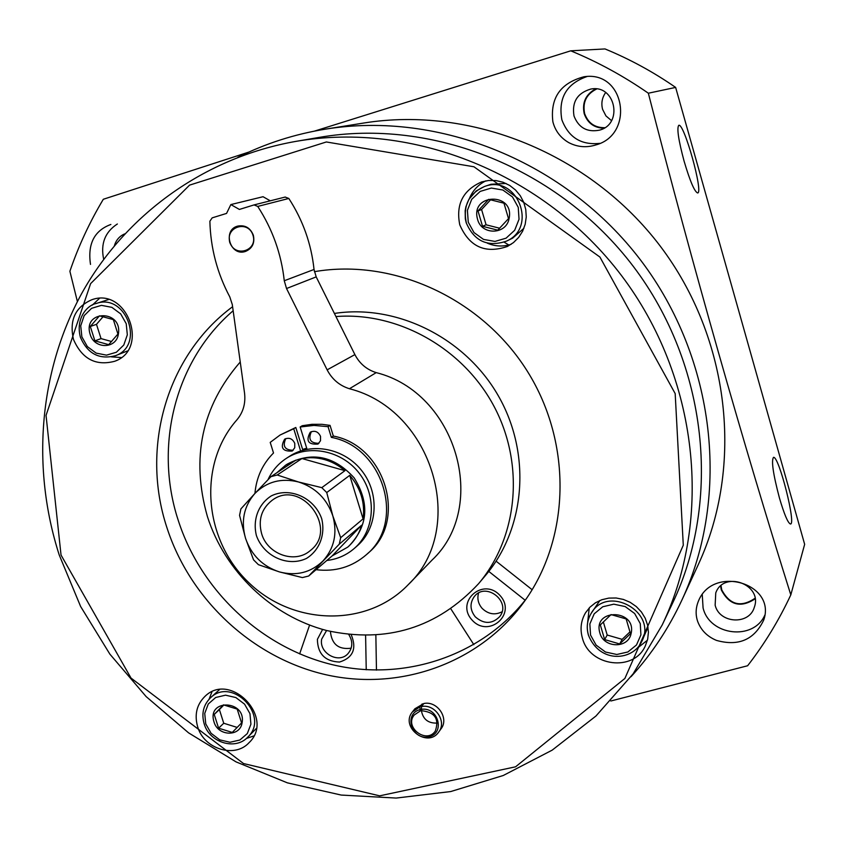 <?xml version="1.0" encoding="UTF-8"?>
<svg xmlns="http://www.w3.org/2000/svg" width="847" height="847" viewBox="0 0 847 847"><rect width="100%" height="100%" fill="white"/><g stroke="black" fill="none" stroke-linecap="round" stroke-linejoin="round"><path stroke-width="1.27" d="M237.816 157.33C265.312 143.556 294.597 134.144 325.661 129.115L363.829 123.016C471.144 105.716 590.179 153.635 660.215 246.085C730.178 338.567 744.005 466.146 698.235 564.737L682.015 599.824C668.738 628.358 651.735 653.99 631.015 676.711M325.661 129.115C439.413 110.745 566.241 161.936 640.999 260.622C715.704 359.361 730.559 495.326 682.015 599.824M421.213 709.67L420.197 710.993L419.879 706.917L412.468 711.861L414.861 708.791L423.839 703.518C437.285 700.543 449.408 718.394 441.022 728.822L438.746 731.977C447.152 721.506 434.987 703.582 421.478 706.557L423.839 703.518M600.322 624.927L611.036 614.583L626.145 618.935L630.475 633.662L619.697 643.964L604.652 639.591L600.322 624.927M631.015 633.927C627.913 648.918 603.53 648.082 599.856 632.953C592.413 607.786 637.325 609.067 631.015 633.927M214.217 714.423L223.481 704.873L237.192 709.098L241.575 722.914L232.269 732.433L218.611 728.187L214.217 714.423L219.384 709.585L223.746 723.253L237.181 727.425M242.009 723.19C239.754 737.165 217.827 736.138 214.016 721.94C206.467 698.33 246.816 700.003 242.009 723.19M90.301 326.476L99.501 315.825L113.339 319.605L117.934 334.046L108.691 344.655L94.896 340.854L90.301 326.476L96.484 324.327L101.037 338.609L111.645 341.532M118.347 334.247C116.251 349.218 94.197 349.271 90.174 334.396C82.286 309.706 122.889 309.356 118.347 334.247M477.994 210.924L488.687 199.352L503.965 203.185L508.507 218.621L497.761 230.162L482.536 226.297L477.994 210.924L481.583 209.537L486.083 224.794L499.635 228.224M509.036 218.801C506.083 234.915 481.488 235.318 477.602 219.415C469.81 193.042 515.103 192.004 509.036 218.801M790.812 594.89L804.65 544.325L675.641 87.421C653.355 71.974 629.808 59.152 605.002 48.935L570.751 50.82C597.982 62.064 623.847 76.198 648.347 93.212C692.084 263.999 743.465 444.379 790.812 594.89C778.922 620.332 764.523 643.953 747.626 665.753L610.835 700.998M570.751 50.82L314.502 131.105M248.743 152.121L103.323 199.267C89.623 222.136 78.485 246.128 69.888 271.262L77.395 301.574M110.872 224.476L110.703 224.519C94.25 230.68 87.516 243.978 90.502 264.402M568.718 142.592C577.368 147.113 586.431 147.897 595.896 144.922C635.006 134.482 625.097 70.227 583.975 76.77C560.386 83.038 550.021 98.072 552.89 121.862C555.261 130.914 560.545 137.828 568.718 142.592M716.456 640.396C738.542 646.589 754.317 639.771 763.772 619.94C776.403 583.371 713.089 564.6 698.51 600.904C695.705 607.68 695.387 614.424 697.568 621.147C700.84 630.073 707.139 636.489 716.456 640.396M684.122 161.258C678.468 140.157 676.679 128.183 678.754 125.324C683.995 122.37 703.709 193.116 697.632 192.968C694.54 191.761 690.04 181.194 684.122 161.258M779.42 497.93C773.11 473.981 771.151 460.44 773.544 457.338C778.986 455.982 796.582 525.669 790.346 523.975C787.795 522.758 784.153 514.076 779.42 497.93M675.641 87.421L648.347 93.212M296.069 141.354L319.34 137.373C432.214 117.818 558.925 168.182 633.334 266.434C707.711 364.708 721.792 500.333 672.349 603.657L662.195 624.98L633.09 673.905L595.96 716.011L552.18 750.146L503.245 775.503L450.71 791.553L396.184 798.065L341.246 795.068L287.387 782.85L236.059 761.887L188.585 732.856L146.16 696.615L109.866 654.128L80.634 606.516L59.237 555.007C31.424 468.592 38.634 372.5 81.545 293.771C124.922 215.456 203.682 157.563 296.069 141.354C412.754 121.121 544.155 173.434 621.412 275.455C698.637 377.497 713.333 518.163 662.195 624.98M61.037 555.05L46.045 415.401L90.618 283.618L189.569 185.122L326.349 141.968L473.96 166.774L599.909 257.043L675.175 393.58L683.285 545.214L624.885 678.458L515.569 766.81L379.668 795.841L243.534 763.549L131.031 678.076L61.037 555.05M73.488 339.456C69.147 320.251 75.277 306.995 91.9 299.7C127.061 286.847 149.919 349.144 114.652 361.288C95.743 366.222 82.021 358.948 73.488 339.456M197.658 726.779C194.27 714.656 196.716 704.503 205.016 696.319C230.638 670.993 275.391 718.097 249.018 742.713C234.683 758.637 203.883 748.97 197.658 726.779M582.408 638.098C579.877 629.025 580.947 620.555 585.605 612.667L589.936 607.193L595.42 602.81L601.815 599.729L608.834 598.098L616.14 597.993L623.371 599.432L630.21 602.344L636.319 606.59L641.412 611.979L645.234 618.246L647.606 625.107L648.431 632.211L647.659 639.241L645.329 645.859C633.937 672.306 589.396 666.589 582.408 638.098M459.773 224.815C455.707 204.455 462.97 190.162 481.562 181.946L488.666 180.464L495.94 180.559L503.054 182.243L509.682 185.44L515.505 189.993L520.27 195.71L523.742 202.317L525.765 209.505L526.252 216.948L525.182 224.307L522.61 231.231L518.65 237.414L513.494 242.57L507.374 246.477C485.215 253.994 469.344 246.773 459.773 224.815M314.385 271.675C393.527 258.028 481.89 298.504 527.385 371.304C573.006 444.05 570.158 539.772 522.959 603.424C478.047 664.059 399.001 691.279 325.82 674.71C252.586 657.971 190.014 599.634 166.795 527.247C140.56 447.682 166.488 355.571 232.597 306.72M526.103 599.03C480.725 656.721 403.394 681.644 332.278 664.673C261.13 647.5 200.686 590.497 178.124 520.005C153.868 445.861 175.085 360.462 233.147 310.754M334.396 313.443C396.661 303.861 465.024 337.657 498.237 395.655C531.577 453.6 525.648 528.147 485.553 575.399L478.534 583.742C437.221 627.955 386.613 643.551 326.709 630.539C271.569 616.256 224.9 571.513 207.409 516.564C190.787 458.005 201.724 406.486 240.241 361.987M335.941 316.556C398.069 311.664 463.309 348.297 494.087 406.454C524.949 464.58 517.919 537.242 478.534 583.742M504.113 242.147L508.793 244.984M599.856 143.355C581.254 145.335 568.591 137.479 561.857 119.776C558.078 98.104 566.484 83.684 587.066 76.516M574.012 116.028C571.725 102.064 577.283 93.085 590.698 89.094C615.335 83.906 623.699 124.318 599.284 130.194C587.056 132.45 578.628 127.738 574.012 116.028M603.911 128.215C594.096 127.908 587.532 123.059 584.197 113.678C581.931 102.54 585.775 94.282 595.706 88.893M604.737 127.717C594.763 127.77 588.062 123.048 584.621 113.551C582.408 102.254 586.42 94.07 596.659 88.988M611.523 120.634L605.954 115.923L602.609 109.39C601.021 103.313 602.048 97.691 605.669 92.514M764.799 615.218C753.396 640.988 709.638 635.663 703.084 608.008L702.248 594.53M715.143 605.224L715.757 592.911C723.878 570.126 762.914 584.536 754.317 607.257C749.32 625.287 719.474 623.646 715.143 605.224M755.079 598.861C740.67 608.231 729.405 605.234 721.295 589.883L720.606 586.06M754.995 598.3C740.892 607.775 729.807 604.938 721.718 589.787L721.03 585.69M103.673 259.277C100.444 243.767 105.007 232.004 117.362 223.989M114.409 245.619C116.134 239.997 119.565 236.08 124.71 233.888M469.386 198.526C472.7 190.564 478.174 184.678 485.797 180.866M511.154 244.296C503.076 246.89 495.114 246.509 487.269 243.131M466.274 222.719C462.843 205.609 468.899 193.529 484.463 186.499L491.069 184.254L506.04 183.46M523.912 228.277L512.615 238.176L506.337 241.194C538.364 227.578 516.988 173.847 484.463 186.499L476.152 190.977L468.899 199.341L465.882 206.774L465.162 210.744L465.321 218.812L466.21 222.75C474.225 241.226 487.597 247.377 506.337 241.194M587.627 622.746L589.237 607.913M647.415 640.216L635.705 649.49M588.421 634.943C586.304 627.331 587.183 620.205 591.047 613.567L599.909 600.47M648.008 627.129L641.655 641.677C657.981 612.106 607.14 584.038 591.047 613.567C587.14 620.279 586.262 627.468 588.411 635.134C600.057 664.164 633.005 660.501 641.655 641.677M209.071 699.22L211.962 691.819M253.814 735.937L246.318 738.489M92.365 305.1L99.406 298.419M121.227 357.55L111.508 356.873M96.092 303.533C87.876 304.962 75.277 317.752 80.401 337.265C87.559 353.707 99.215 359.859 115.372 355.729C145.472 345.512 125.991 292.437 96.092 303.533L108.48 299.573M127.431 350.976L115.372 355.729M482.536 226.297L486.083 224.794M490.614 199.776L481.583 209.537M94.896 340.854L101.037 338.609M103.143 316.63L96.484 324.327M218.611 728.187L223.746 723.253M223.883 704.948L219.384 709.585M604.652 639.591L607.204 635.028L622.143 639.358L630.03 631.809M603.329 621.91L607.204 635.028M619.697 643.964L622.143 639.358M412.468 711.861C399.604 727.054 427.671 748.579 438.746 731.977M419.879 706.917L422.24 703.878M421.287 709.966C422.738 719.198 428.116 723.56 437.423 723.052M420.197 710.993L414.225 714.984C403.998 727.149 426.401 744.333 435.284 731.109C439.487 718.934 434.882 712.126 421.478 710.707L421.478 706.557M419.72 709.701C403.214 714.201 412.15 740.723 428.826 736.848C445.67 733.343 438.153 706.313 421.139 709.384M450.932 608.982L473.844 644.673M532.16 589.734L496.13 561.19M525.151 600.237L488.793 571.418M472.023 620.004C455.083 601.635 483.288 576.807 500.069 595.547C517.062 614.128 488.592 638.702 472.023 620.004M475.305 616.86C469.947 609.999 469.63 603.212 474.341 596.5C485.924 581.275 511.842 601.973 499.614 616.722C492.001 624.239 483.902 624.281 475.305 616.86M502.038 611.809C494.828 615.356 488.19 614.202 482.112 608.358C478.195 603.72 477.009 598.617 478.566 593.038M309.579 625.118L299.637 653.926M376.46 670.157L375.856 635.197M366.232 669.776L365.608 635.525M351.272 634.837C356.936 648.717 353.019 657.801 339.509 662.058C325.036 661.422 317.667 653.842 317.392 639.337L322.612 629.437M348.816 634.583C353.03 641.507 352.744 647.86 347.979 653.651C338.832 664.228 318.79 653.143 321.669 639.146L326.571 630.507M351.177 648.177C338.641 649.871 331.717 644.292 330.404 631.449M253.338 235.201C250.331 227.875 245.164 224.836 237.838 226.075C222.03 229.833 230.236 256.895 245.492 251.432C252.364 248.446 254.979 243.036 253.338 235.201M245.545 251.411C238.092 252.872 232.819 249.876 229.717 242.401C228.044 234.397 230.776 228.955 237.891 226.064M285.143 197.065L288.816 198.463C302.908 220.199 311.315 243.862 314.036 269.473L316.196 276.895L354.893 354.607C359.604 363.638 366.719 369.641 376.227 372.627C456.3 392.606 489.28 506.326 432.044 560.089L408.159 584.748C366.836 627.786 292.691 625.742 248.404 582.26C203.545 539.391 197.605 464.325 236.874 419.89C243.205 412.341 245.768 403.394 244.539 393.029L232.29 304.518L229.791 296.884C217.213 273.263 210.575 248.033 209.876 221.215L212.174 217.859L226.562 213.412L230.85 204.572L263.046 196.716L270.257 200.813M314.036 269.473L284.264 280.749C281.352 253.962 272.501 229.188 257.732 206.424L254.058 204.91L239.394 209.442L230.85 204.572M284.264 280.749L286.53 288.52L327.133 369.853C332.077 379.308 339.509 385.597 349.44 388.741C433.082 409.8 467.777 528.803 408.159 584.748M306.709 448.201L302.623 449.45M326.741 492.541L332.818 515.855L340.685 537.686L339.255 544.187L308.679 576.013L302.4 577.58L279.394 571.905L258.42 564.674L253.549 559.846L245.556 538.374L239.563 515.357L240.897 508.899L254.852 493.515C266.784 481.604 281.331 477.761 298.504 481.975C315.444 487.427 326.878 498.724 332.818 515.855C337.551 533.282 334.279 548.305 323.003 560.936C310.87 572.625 296.334 576.278 279.394 571.905C262.729 566.389 251.443 555.209 245.556 538.374C240.749 521.223 243.851 506.273 254.852 493.515L270.934 476.67L277.223 474.998L298.504 481.975L321.786 487.65L326.741 492.541L349.726 475.358C360.716 488.2 365.173 502.705 363.098 518.872L349.726 475.358M256.408 535.569C252.522 519.814 258.346 504.166 271.284 495.897C289.918 486.686 314.396 497.697 321.701 518.724C325.555 534.658 319.499 550.328 306.476 558.427C287.768 567.374 263.692 556.31 256.408 535.569M344.951 470.657C331.992 459.9 317.657 455.866 301.945 458.534L344.951 470.657L321.786 487.65M270.934 476.67L295.857 460.165L285.619 465.194L276.884 472.732M332.109 555.939L347.672 547.162C354.395 541.275 359.075 533.938 361.711 525.151L332.109 555.939L308.679 576.013M339.255 544.187L361.711 525.151M340.685 537.686L363.098 518.872M277.223 474.998L301.945 458.534M285.619 465.194L287.228 464.135C311.77 451.282 334.067 455.845 354.11 477.814C369.821 503.065 368.159 525.765 349.123 545.902L347.672 547.162M267.98 479.72C272.067 470.858 278.144 463.775 286.212 458.449C308.604 443.659 342.199 450.477 359.562 473.685C377.19 496.702 374.639 530.878 354.321 548.422C346.434 555.219 337.265 559.242 326.804 560.481M286.212 458.449L289.388 456.385C311.696 441.647 345.131 448.434 362.41 471.525C379.954 494.436 377.413 528.454 357.169 545.923L354.321 548.422M300.611 450.975L293.729 428.751L280.071 435.03L270.214 442.388L273.517 452.986C262.538 463.997 256.345 477.486 254.936 493.43M316.058 569.692C335.359 572.032 352.183 566.992 366.529 554.563C405.861 522.324 383.627 447.015 331.346 437.37L328.054 426.666L313.983 425.416L300.156 426.994L307.038 449.27M294.777 443.394C292.554 438.661 289.187 437.243 284.656 439.138C279.955 447.661 282.464 451.631 292.194 451.038L294.756 447.735L294.777 443.394M320.537 436.417C318.281 431.631 314.862 430.223 310.288 432.192C305.619 440.821 308.181 444.781 317.974 444.072L320.505 440.747L320.537 436.417M302.877 450.265L295.815 427.47L293.729 428.751M295.815 427.47L280.071 435.03M366.529 554.563L368.381 552.879C407.598 520.736 385.449 445.66 333.326 436.057L331.346 437.37M333.326 436.057L330.044 425.385L328.054 426.666M330.044 425.385L322.04 424.326L312.035 424.305L302.231 425.723L300.156 426.994M311.378 431.642C307.937 439.381 310.457 443.267 318.927 443.299M285.788 438.587C282.358 446.2 284.814 450.096 293.178 450.265M302.654 449.556L306.762 448.349M229.918 242.337C224.942 226.784 248.277 219.606 253.009 235.307C257.933 250.924 234.608 257.954 229.918 242.337M261.607 533.589C258.028 519.772 261.522 508.698 272.078 500.344C300.929 478.174 339.329 528.909 310.171 550.656C294.915 564.102 267.345 554.319 261.607 533.589M468.253 222.189L467.417 210.352L471.673 199.363L480.207 191.401L491.334 188.055L502.853 190.014L512.467 196.906L518.248 207.356L519.031 219.267L514.68 230.268L506.083 238.176L494.966 241.427L483.521 239.415L473.992 232.554L468.253 222.189M590.55 635.091L589.861 623.932L594.202 613.821L602.746 606.77L613.81 604.176L625.213 606.579L634.657 613.524L640.268 623.625L640.914 634.858L636.489 644.98L627.881 651.978L616.817 654.487L605.499 652.031L596.129 645.118L590.55 635.091M219.394 689.723L210.469 697.833C232.205 676.181 270.299 716.287 247.769 737.144L256.239 728.558M205.736 723.857L204.73 713.407L208.277 703.995L215.699 697.483L225.546 695.175L235.858 697.557L244.571 704.153L249.96 713.65L250.924 724.164L247.303 733.576L239.828 740.034L229.982 742.258L219.733 739.855L211.083 733.28L205.736 723.857M81.873 336.862L80.719 325.82L84.171 315.635L91.561 308.329L101.428 305.354L111.836 307.334L120.687 313.888L126.224 323.702L127.325 334.809L123.8 345.004L116.357 352.257L106.489 355.147L96.156 353.114L87.368 346.592L81.873 336.862M288.816 198.463L257.732 206.424M316.196 276.895L286.53 288.52M354.893 354.607L327.133 369.853M376.227 372.627L349.44 388.741M210.469 697.833C203.375 704.926 201.279 713.608 204.191 723.899C209.463 742.586 235.381 750.686 247.769 737.144M285.301 197.023L254.058 204.91"/></g></svg>
